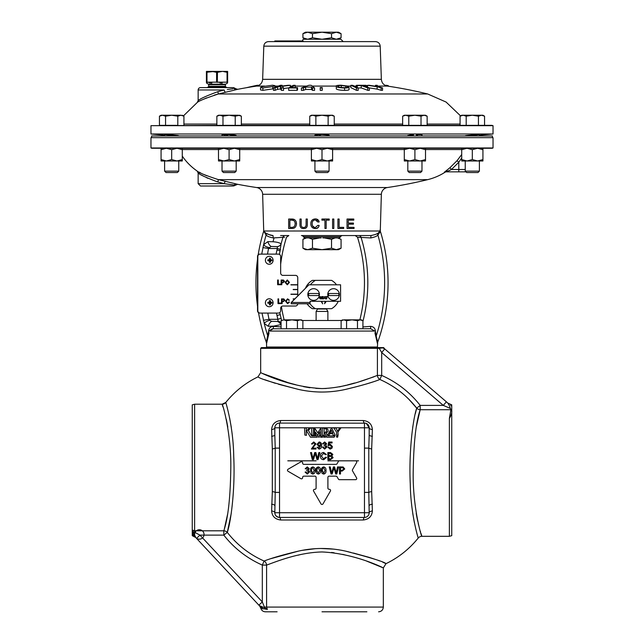 <?xml version="1.0" encoding="UTF-8"?>
<svg xmlns="http://www.w3.org/2000/svg" width="644" height="644" viewBox="0 0 644 644"><rect width="100%" height="100%" fill="white"/><g stroke="black" fill="none" stroke-linecap="round" stroke-linejoin="round"><path stroke-width="0.97" d="M210.508 71.573L212.939 71.573L206.418 72.297L206.418 82.158L206.982 82.158L206.418 82.158L206.418 72.297L210.54 71.404L206.515 71.404L206.523 72.128L206.418 71.404L206.418 72.297L206.998 72.128M269.24 306.729A3.985 3.856 -90 0 1 265.392 302.752A3.985 3.856 -90 0 1 272.291 300.313A3.985 3.856 -90 0 1 269.24 306.729M269.522 303.292L267.88 303.243L269.522 303.292A4.065 0.652 -90 0 1 269.433 304.845A4.033 2.431 11.3 0 0 269.908 304.862A4.033 2.431 11.3 0 0 270.383 304.845L269.594 303.026L270.569 303.292A4.065 1.385 90 0 1 270.383 304.845M270.383 300.651L269.594 302.479L270.569 302.213A4.065 1.385 90 0 0 270.383 300.651A4.033 2.431 168.7 0 0 269.908 300.635A4.033 2.431 168.7 0 0 269.433 300.651A4.065 0.652 -90 0 1 269.522 302.213L267.88 302.261A4.033 1.634 90 0 0 267.88 303.243M465.966 171.851L458.81 171.851L465.966 171.851L466.65 172.536L477.993 172.536L479.394 171.127L479.394 160.984L477.623 160.984L482.928 159.567L482.928 149.682L477.623 148.265L467.013 148.265L472.318 149.682L472.318 159.567L477.623 160.984L482.928 160.984L482.928 159.567M466.65 172.536L465.242 171.127L479.394 171.127M178.758 160.984L178.758 171.127L177.35 172.536L166.007 172.536L164.606 171.127L178.758 171.127L178.758 160.984L176.987 160.984L182.284 159.567L182.284 149.682L176.987 148.265L166.377 148.265L171.682 149.682L171.682 159.567L176.987 160.984L182.284 160.984L182.284 159.567M172.995 135.039L171.682 134.926C180.811 135.828 180.811 135.956 171.682 135.312C162.554 134.435 162.554 134.306 171.682 134.926L170.306 134.821M236.179 171.127L222.019 171.127L223.428 172.536L234.77 172.536L236.179 171.127L236.179 160.984L234.4 160.984L239.705 159.567L239.705 149.682L234.4 148.265L229.095 149.682L229.095 159.567L234.4 160.984L239.705 160.984L239.705 159.567M322 41.61L343.228 41.61L303.131 41.61L303.131 40.966L274.819 40.966L274.819 41.61L268.516 41.61L375.484 41.61C378.278 41.868 379.847 43.381 380.202 46.159L263.798 46.159L262.639 79.333L381.361 79.333C381.747 83.028 383.76 85.282 387.39 86.087A445.857 445.857 0 0 1 427.705 93.976L322 93.976L427.705 93.976L446.067 102.042L460.573 115.896L461.716 115.236L460.074 116.186L463.133 115.236L466.192 116.186L472.318 115.236L478.444 116.186L481.503 115.236L484.562 116.186L484.562 125.355L491.847 125.355L421.023 125.355L421.023 116.186L424.09 115.236L427.149 116.186L427.149 125.355L460.074 125.355L460.074 116.186M343.228 41.61L340.869 39.26L303.131 39.26L302.382 40.966M216.698 82.279L227.63 82.158L227.63 71.404L222.325 71.404L217.447 72.337L217.35 82.279L216.698 82.279L216.601 72.337L217.35 72.176L212.995 71.404L223.508 71.404L227.05 72.128L227.533 71.404L227.63 72.297L227.066 72.297L227.63 72.297L227.63 82.158L206.418 82.158M217.35 82.279L217.35 72.176L221.109 71.573M209.405 82.899L211.836 83.1M217.02 87.608L200.509 87.608L232.404 87.608L226.954 87.608L225.658 86.86L208.39 86.86L207.094 87.608M477.341 134.58L472.318 134.926C481.446 134.306 481.446 134.435 472.318 135.312L474.942 135.079M314.924 135.956L314.924 135.119L322 134.516L329.076 135.119L329.076 135.956M173.067 135.425L174.315 135.522M175.611 135.61L176.979 135.699M178.211 135.594L176.706 135.409M416.241 134.572L421.852 134.677M230.528 135.699L231.808 135.731M233.031 135.755L234.078 135.747M236.034 135.377L235.632 135.264M234.996 135.143L233.031 134.91M231.76 134.797L229.095 134.628L236.179 135.49L236.179 135.956M325.896 134.612L324.705 134.556M416.33 135.546L417.562 135.449M421.426 134.604L420.524 134.54M420.057 134.524L416.338 134.564M476.254 134.95L477.373 134.838M479.394 135.956L479.265 134.516M478.854 134.516L478.226 134.532M479.394 135.192L493.03 134L493.03 125.669L150.97 125.669L222.977 125.355L222.977 116.186L229.095 115.236L218.493 115.236L216.851 116.186L219.91 115.236L222.977 116.186M493.03 134L150.97 134L164.606 135.192M222.977 125.355L421.023 125.355M165.556 125.355L159.438 125.355L159.438 116.186L162.497 115.236L165.556 116.186L165.556 125.355L177.808 125.355L177.808 116.186L180.867 115.236L183.427 115.896L197.145 102.573L198.151 100.649L198.151 89.967A2.359 2.359 0 0 1 200.509 87.608M227.268 89.548L232.943 88.8M260.53 87.552L262.615 86.578L272.565 85.225L274.899 85.628L272.806 86.578L262.881 87.962L260.53 87.552L260.53 89.935L262.881 90.345L273.45 88.767M273.45 87.954L273.45 90.345A436.801 379.743 90 0 1 275.085 90.329A445.841 220.304 -90 0 1 277.524 89.347A442.05 427.383 -90 0 1 280.51 88.928A443.209 45.04 90 0 1 281.396 90.337A436.801 379.622 90 0 1 283.553 90.369L283.553 87.978A439.192 381.699 -90 0 0 281.396 87.946A445.559 45.281 -90 0 0 280.51 86.546A444.408 429.669 90 0 0 277.524 86.964A448.184 221.464 90 0 0 275.085 87.938A439.184 381.812 -90 0 0 273.45 87.954A448.168 221.423 -90 0 1 280.478 85.298A441.848 384.122 90 0 1 282.112 85.282A448.184 221.399 90 0 0 278.627 86.538A444.754 427.801 -90 0 1 288.142 85.29A441.848 384.057 90 0 1 290.355 85.314A444.408 429.637 90 0 0 282.289 86.304A445.616 54.064 90 0 1 283.553 87.978M283.553 88.518A442.05 427.35 -90 0 1 288.842 87.866M288.681 87.962L288.681 90.353A436.785 412.208 90 0 1 296.989 90.361A445.825 147.114 -90 0 1 297.544 90.015L297.544 87.632A448.168 147.887 90 0 0 296.989 87.97A439.176 414.462 -90 0 0 288.681 87.962A448.176 148.168 -90 0 1 293.39 85.306A441.832 416.877 90 0 1 295.161 85.29A448.192 148.217 90 0 0 291.016 87.608A439.514 414.808 90 0 1 297.544 87.632M312.469 90.337A436.801 431.416 90 0 1 314.57 90.369L314.57 87.978A439.184 433.774 -90 0 0 312.469 87.954L312.469 90.337A444.996 91.448 90 0 0 311.511 89.46A437.662 432.253 90 0 0 305.61 89.46A445.093 215.281 -90 0 0 303.38 90.345A436.801 431.383 90 0 0 301.408 90.369L301.408 87.978A447.451 223.846 -90 0 1 309.048 85.266A441.848 436.382 90 0 1 311.06 85.266A447.347 101.985 90 0 1 314.57 87.978M320.221 87.97L320.221 90.361A436.761 436.745 90 0 1 322.201 90.361A445.849 3.864 -90 0 1 322.225 89.959L322.225 87.568A448.192 3.888 90 0 0 322.201 87.97A439.144 439.128 -90 0 0 320.221 87.97A448.192 3.888 -90 0 1 320.237 87.568A439.546 439.53 90 0 1 322.225 87.568M336.313 88.953L336.313 86.578C335.234 85.757 336.764 85.306 340.918 85.217L347.663 86.063A441.1 427.31 90 0 0 345.772 86.038L341.336 85.491C338.301 85.572 337.263 85.926 338.205 86.554C338.913 87.181 340.885 87.552 344.138 87.64C346.287 87.648 347.277 87.447 347.116 87.045A440.094 426.328 -90 0 1 349 87.069C349.249 87.665 347.776 87.97 344.564 87.97C340.193 87.882 337.448 87.415 336.313 86.578L336.313 88.953C337.432 89.798 340.185 90.265 344.564 90.361C347.752 90.361 349.233 90.055 349 89.452M350.867 85.314A441.8 405.937 -90 0 1 352.598 85.314A448.192 176.504 90 0 1 358.177 87.97A439.144 403.498 90 0 0 356.446 87.97A448.192 176.504 -90 0 0 350.867 85.314L350.867 87.689A445.849 175.587 90 0 1 356.446 90.361A436.761 401.309 -90 0 1 358.177 90.361L358.177 87.97A439.168 374.872 -90 0 1 361.228 87.954A445.849 232.323 90 0 1 367.748 90.329A436.793 372.948 -90 0 1 369.358 90.329L369.358 87.938A443.289 430.643 90 0 1 377.134 89.13A445.849 298.293 90 0 1 381.151 90.321A436.801 324.504 -90 0 1 382.544 90.321L382.544 87.93A439.184 326.275 90 0 0 381.151 87.93A448.192 299.863 -90 0 0 377.134 86.755A445.648 432.929 -90 0 0 367.539 85.33A441.832 328.416 -90 0 1 369.229 85.306A445.978 430.764 90 0 1 376.74 86.441A445.986 70.8 -90 0 0 375.508 85.306A441.832 328.416 -90 0 1 377.199 85.33A445.64 59.868 90 0 1 378.527 86.755A448.192 299.863 90 0 1 382.544 87.93M264.66 86.087L256.61 86.087A445.857 445.857 0 0 0 237.66 89.315L225.585 92.253A2.343 0.869 76.5 0 1 224.193 89.967L198.151 89.967M322 93.976L218.421 93.976C205.637 98.178 198.545 101.044 197.145 102.573C198.497 101.06 205.589 98.194 218.421 93.976L217.785 91.698L224.193 89.967M492.419 137.655L492.419 135.956L151.582 135.956L151.582 137.655M337.778 237.974L341.07 239.294L341.07 248.206L336.297 249.679L322 249.679L331.531 248.206L331.531 239.294L335.194 237.91L324.214 237.91L331.531 239.294M302.93 248.206L307.703 249.679L305.489 249.679L302.93 248.206L302.93 239.294L306.592 237.91L308.806 237.91L312.469 239.294L319.786 237.91L308.806 237.91M376.869 347.591L377.44 347.027L266.56 347.027L267.131 347.591M493.03 147.959L493.03 137.655L150.97 137.655L150.97 147.959L493.03 147.959A2.343 2.343 0 0 1 491.871 148.265L152.129 148.265A2.343 2.343 0 0 1 150.97 147.959M461.716 157.909L458.81 162.224L458.81 171.851L445.608 171.851A2.359 2.343 -90 0 0 444.344 172.222L449.971 167.69L457.023 160.71L461.716 154.496L457.296 160.388M226.495 186.011L232.492 186.011A2.343 2.19 90 0 0 234.287 184.997C235.76 185.182 235.76 185.182 234.287 184.997C235.76 185.182 235.76 185.182 234.287 184.997L224.265 183.669A2.343 0.877 103.5 0 1 225.666 181.383L237.66 184.305A445.857 445.857 0 0 0 256.61 187.533L387.39 187.533A445.857 445.857 0 0 0 427.705 179.644A57.799 57.799 0 0 0 445.076 172.222A2.359 2.359 0 0 1 446.348 171.851L451.476 169.493L449.971 167.69L448.16 169.171M377.118 233.611L378.084 233.217C377.215 233.957 374.848 234.738 370.984 235.543L301.4 235.543A2.343 2.343 0 0 1 303.437 236.726A2.343 2.343 0 0 0 305.465 237.91M342.6 235.543A2.343 2.343 0 0 0 340.563 236.726L303.437 236.726M338.535 237.91A2.343 2.343 0 0 0 340.563 236.726M322.789 237.91L324.214 237.91M341.07 239.294L337.408 237.91L335.194 237.91M226.43 183.959L227.413 184.095M230.359 184.482L231.526 184.635M232.492 186.011C233.933 186.011 233.933 186.011 232.492 186.011C233.933 186.011 233.933 186.011 232.492 186.011C233.933 186.011 233.933 186.011 232.492 186.011L200.493 186.011L198.151 183.669L224.265 183.669L217.02 181.705C205.726 177.414 199.439 174.5 198.151 172.97C199.479 174.524 205.774 177.438 217.02 181.705M256.61 187.533A7.076 7.076 0 0 1 262.639 194.287L263.718 231.051A175.748 175.748 0 0 0 258.18 254.823M387.39 187.533A7.076 7.076 0 0 0 381.361 194.287L262.639 194.287M182.284 156.114A57.799 57.799 0 0 0 197.145 171.038L198.151 172.97L199.696 173.944M201.516 175.023L203.866 176.327M206.676 177.744L207.787 178.267M269.087 332.658L266.56 343.558L266.56 347.027M380.242 231.727L377.891 235.02A2.343 2.254 -106.9 0 1 378.084 233.217L380.057 230.995L380.121 229.771L380.057 230.995A2.343 1.827 -176.2 0 0 380.242 231.727L380.282 231.051A175.748 175.748 0 0 1 377.658 342.278L377.44 347.027M377.44 343.558L374.913 332.658M362.918 326.927L370.59 326.363C373.375 326.621 374.953 328.029 375.323 330.605L376.201 335.959A172.326 172.326 0 0 0 377.891 235.02C376.99 236.187 374.615 237.161 370.767 237.95L357.492 237.209A152.153 152.153 0 0 1 359.859 319.859M197.145 171.038C198.521 172.568 205.613 175.434 218.421 179.644L225.666 181.383M427.705 179.644L218.421 179.644L217.785 181.914M354.047 228.467L354.047 227.364L348.259 227.364L348.259 224.184L353.435 224.184L353.435 223.082L348.259 223.082L348.259 220.135L353.806 220.135L353.806 219.032L347.036 219.032L347.036 228.467L354.047 228.467L354.047 227.364M333.817 228.467L333.817 219.032L332.594 219.032L332.594 228.467L333.817 228.467L333.817 219.032M319.142 225.408L317.79 225.408L315.23 227.614C313.113 227.316 312.082 226.028 312.155 223.75C312.074 221.488 313.105 220.2 315.262 219.894L317.79 221.979L319.142 221.979C318.683 219.958 317.387 218.936 315.254 218.912C312.364 219.153 310.883 220.771 310.811 223.75C310.875 226.72 312.356 228.338 315.254 228.596C317.444 228.588 318.74 227.525 319.142 225.408M288.649 228.467L291.66 228.467C294.63 228.596 296.24 227.002 296.49 223.701C296.224 220.457 294.614 218.904 291.66 219.032L288.649 219.032L288.649 228.467M307.325 224.466L307.325 219.032L306.101 219.032L306.101 224.466C306.238 226.398 305.425 227.404 303.654 227.493C301.883 227.413 301.062 226.406 301.199 224.466L301.199 219.032L299.975 219.032L299.975 224.466C299.887 227.171 301.118 228.548 303.646 228.596C306.198 228.54 307.421 227.163 307.325 224.466M329.237 220.135L329.237 219.032L321.887 219.032L321.887 220.135L324.946 220.135L324.946 228.467L326.178 228.467L326.178 220.135L329.237 220.135L329.237 219.032M343.671 228.467L343.671 227.364L339.138 227.364L339.138 219.032L337.915 219.032L337.915 228.467L343.671 228.467L343.671 227.364M380.282 231.051L381.361 194.287M284.592 237.217L273.233 237.95C269.385 237.161 267.01 236.187 266.109 235.02L263.718 231.051M261.73 254.122L263.621 244.688L267.864 241.629L273.016 241.75C277.363 242.088 280.051 242.852 281.074 244.028L279.464 254.404M267.807 313.081L268.983 319.311L269.747 320.358L271.679 321.372L277.395 321.445A4.717 3.928 55.6 0 1 280.752 324.673L273.66 326.114L268.29 326.291L264.273 323.538L262.011 313.081M258.518 312.678A175.748 175.748 0 0 0 266.342 342.278L268.677 330.605C269.047 328.029 270.625 326.621 273.41 326.363L281.082 326.927M269.24 256.304A3.985 3.856 90 0 0 265.392 260.289A3.985 3.856 90 0 0 272.291 262.728A3.985 3.856 90 0 0 269.24 256.304M269.522 260.828A4.065 0.652 -90 0 1 269.433 262.382A4.033 2.431 11.3 0 0 269.908 262.406A4.033 2.431 11.3 0 0 270.383 262.382L269.594 260.015L271.937 259.798L269.063 260.015L269.522 260.828L267.88 260.78L271.937 260.78A4.033 3.228 -90 0 0 271.937 259.798M269.594 260.015L270.383 258.196A4.033 2.431 168.7 0 0 269.908 258.172A4.033 2.431 168.7 0 0 269.433 258.196A4.065 0.652 -90 0 1 269.522 259.749L267.88 259.798A4.033 1.634 90 0 0 267.88 260.78M313.62 300.362A5.828 5.796 -90 0 1 307.824 294.533A5.828 5.796 -90 0 1 313.62 288.697A5.828 5.796 -90 0 1 319.416 294.533A5.828 5.796 -90 0 1 313.62 300.362M314.111 295.548L308.782 295.548A5.152 5.12 90 0 1 308.782 293.511L318.82 293.511A5.152 5.12 90 0 1 318.82 295.548L314.111 295.548M333.552 300.362A5.828 5.796 -90 0 1 327.756 294.533A5.828 5.796 -90 0 1 333.552 288.697A5.828 5.796 -90 0 1 339.348 294.533A5.828 5.796 -90 0 1 333.552 300.362M334.043 295.548L328.714 295.548A5.152 5.12 90 0 1 328.714 293.511L338.752 293.511A5.152 5.12 90 0 1 338.752 295.548L334.043 295.548M421.981 171.127L420.572 172.536L409.23 172.536L407.821 171.127L421.981 171.127L421.981 160.984L420.202 160.984L425.507 159.567L425.507 160.984L409.6 160.984L414.905 159.567L420.202 160.984M472.318 135.312C463.189 135.956 463.189 135.828 472.318 134.926M407.821 135.956L407.821 135.49L413.561 134.701M413.488 134.709L412.241 134.797M410.977 134.91L409.705 135.047M409.914 135.747L410.953 135.755M412.216 135.731L413.48 135.691M467.335 135.683L468.454 135.61M469.782 135.514L470.909 135.425M329.076 171.127L327.667 172.536L316.333 172.536L314.924 171.127L329.076 171.127L329.076 160.984L327.305 160.984L332.61 159.567L332.61 160.984L316.695 160.984L322 159.567L327.305 160.984M293.189 299.058L294.847 298.872L293.189 298.872M297.753 295.942L297.753 294.34L290.919 294.34L297.729 294.155L290.919 294.34M260.096 254.122A2.343 2.262 90 0 0 257.825 256.465L257.528 256.465A2.343 2.262 -90 0 1 259.79 254.122L278.393 254.122A2.343 2.262 90 0 1 280.655 256.465L280.655 273.032A2.343 2.262 -90 0 0 282.925 275.374L295.483 275.374A2.343 2.262 90 0 1 297.753 277.717L297.753 284.712L290.919 284.712L297.753 284.906L297.753 289.438L293.189 289.438L297.753 289.623L297.753 294.155L290.919 294.155M257.825 256.465L257.825 310.738A2.343 2.262 90 0 0 260.096 313.081L278.393 313.081A2.343 2.262 90 0 0 280.655 310.738L280.655 308.363A2.343 2.262 -90 0 1 282.925 306.021L295.483 306.021A2.343 2.262 90 0 0 297.753 303.775M280.808 303.066L280.808 303.606L277.999 303.606L277.999 298.888L278.643 298.888L278.643 303.066L280.808 303.066M282.136 301.674L282.153 303.606L281.509 303.606L281.509 298.888L283.859 298.937L284.906 300.249L283.271 301.674L282.153 301.674L282.136 303.606L281.509 303.606M289.47 282.386L287.305 284.793L285.139 282.434L287.305 279.955L289.47 282.386L287.28 284.793M281.782 282.797L281.798 284.737L281.154 284.737L281.154 280.019L283.513 280.06L284.551 281.372L282.917 282.797L281.798 282.797L281.782 284.737L281.154 284.737M280.454 284.189L280.454 284.737L277.644 284.737L277.644 280.019L278.288 280.019L278.288 284.189L280.454 284.189M286.129 301.207L287.546 303.123L288.826 301.939L289.47 302.1L287.602 303.67L285.485 301.215L287.594 298.832L289.349 300.201L287.562 299.371L286.113 301.207L287.546 303.123M461.716 148.265L461.716 159.567L467.013 160.984L472.318 159.567M461.716 149.682L467.013 148.265M472.318 149.682L477.623 148.265M482.928 148.265L482.928 149.682M477.623 160.984L461.716 160.984L461.716 159.567M183.926 125.355L183.926 116.186L180.867 115.236L171.682 115.236L177.808 116.186M165.556 116.186L171.682 115.236L161.072 115.236L159.438 116.186M316.462 134.741L316.059 134.789M319.344 135.707L320.623 135.739M222.019 135.956L222.019 134.757L228.725 134.612M227.694 134.564L226.471 134.532M225.207 134.516L224.023 134.524M224.112 135.216L225.223 135.337M226.39 135.449L227.67 135.546M169.026 134.725L166.442 134.564M171.682 134.926C162.554 134.314 162.554 134.435 171.682 135.312M161.072 149.682L166.377 148.265L161.072 148.265L161.072 159.567L166.377 160.984L171.682 159.567M171.682 149.682L176.987 148.265L182.284 148.265L182.284 149.682M176.987 160.984L161.072 160.984L161.072 159.567M218.493 148.265L218.493 159.567L223.798 160.984L229.095 159.567M218.493 149.682L223.798 148.265L229.095 149.682M239.705 148.265L239.705 149.682M234.4 160.984L218.493 160.984L218.493 159.567M310.102 302.495L309.965 303.775L291.209 303.775L291.346 302.495L308.935 284.801L340.587 284.801L340.587 301.312L310.102 301.312L310.102 302.495L291.241 302.495L308.935 284.801M291.241 302.495L291.209 303.775M321.734 301.312L322.652 303.847L321.155 301.312L310.102 301.312M320.462 298.985L319.48 298.14L320.454 298.711L320.986 298.301L319.577 297.214L320.39 296.562L321.259 297.262L320.398 296.836L319.988 297.399L321.316 298.285L320.462 298.985L321.308 298.285L319.979 297.399L320.39 296.836M319.48 298.14L320.454 298.711M320.382 296.562L320.929 297.262M323.473 298.679L321.767 298.953L321.767 296.594L323.425 296.594L322.097 296.868L322.097 297.592L323.328 297.592L322.097 297.866L322.097 298.679L323.481 298.679L321.767 298.953M321.767 296.594L323.409 296.868M322.089 296.868L322.089 297.592M322.089 297.866L322.089 298.679M324.222 298.228L324.914 296.594L325.848 298.953L325.228 298.228L324.23 298.228L323.61 298.953M324.544 296.594L325.494 298.953M324.721 296.868L324.318 297.955L325.131 297.955L324.729 296.868L324.326 297.955M326.991 296.868L326.669 298.953L326.669 296.868L325.912 296.594L327.748 296.594L326.999 296.868L326.669 298.953M326.661 296.868L325.912 296.868M325.912 296.594L327.74 296.868M338.261 301.312A16.341 16.245 -90 0 1 331.604 308.685L312.332 308.685A16.341 16.245 90 0 1 307.059 303.775M305.498 288.158A16.341 16.245 90 0 1 312.332 280.382L331.604 280.382A16.341 16.245 -90 0 1 336.53 284.801M324.544 303.727L325.904 301.907L325.832 301.312L324.536 303.727L325.268 301.312M321.742 301.312L322.66 303.847M310.432 284.801A16.341 16.245 -90 0 1 315.359 280.382M315.359 308.685A16.341 16.245 -90 0 1 310.022 303.678M267.88 259.798L269.522 259.749M271.937 260.78L269.594 260.562M270.569 260.828A4.065 1.385 90 0 1 270.383 262.382M270.383 258.196A4.065 1.385 90 0 1 270.569 259.749M280.551 249.478L277.298 248.504L277.395 246.644L271.164 246.451L268.508 248.504L267.518 254.122M276.075 254.122L277.298 248.504L268.508 248.504L262.873 247.578M277.395 321.445L278.023 321.211L277.878 319.311L276.429 313.081M478.444 125.355L478.444 116.186M466.192 125.355L466.192 116.186M482.928 115.236L484.562 116.186L482.928 115.236L461.716 115.236M334.244 125.355L334.244 116.186L331.185 115.236L328.126 116.186L328.126 125.355M322 125.355L315.874 125.355L315.874 116.186L322 115.236L328.126 116.186M309.756 125.355L309.756 116.186L312.815 115.236L315.874 116.186M334.244 116.186L332.61 115.236L311.39 115.236L309.756 116.186M402.653 116.186L405.72 115.236L404.295 115.236L402.653 116.186L402.653 125.355L408.779 125.355L408.779 116.186L414.905 115.236L421.023 116.186M427.149 116.186L425.507 115.236L405.72 115.236L408.779 116.186M206.66 175.748L203.504 174.347M200.856 173.051L198.867 172.004M272.597 235.535L271.615 235.422M271.575 235.414L270.383 235.132M270.343 235.124L268.395 234.368M268.323 234.336L266.898 233.619M264.676 232.613L264.217 232.017M264.048 231.574L265.916 233.217C266.785 233.957 269.152 234.738 273.016 235.543L273.233 237.95L276.453 237.708M379.944 231.615L379.783 232.017M379.316 232.621L378.197 233.192M358.201 237.217L359.561 237.217M359.714 237.225L361.018 237.225A155.51 155.51 0 0 1 362.918 321.453M376.064 336.651A2.343 2.238 -46.9 0 1 376.201 335.959L377.658 342.278M280.655 264.298A152.153 152.153 0 0 1 286.508 237.209L288.834 235.543L280.583 235.543M361.018 237.225A2.343 2.246 -90 0 0 358.861 235.543L359.167 235.543M316.695 148.265L311.39 148.265L311.39 149.682L316.695 148.265L322 149.682L327.305 148.265L332.61 149.682L332.61 159.567M272.605 328.786L370.678 328.73L374.687 331.064L269.313 331.064A2.343 0.886 7.7 0 0 268.677 330.605M266.342 342.278L266.56 343.558L266.608 341.755M268.363 335.846L268.741 334.478M375.259 334.478L375.637 335.846M285.139 235.543A2.343 2.246 -90 0 0 282.982 237.225L284.286 237.225M281.42 306.608A152.153 152.153 0 0 0 284.141 319.859M279.786 312.59L281.565 320.422M257.528 259.234A175.748 175.748 0 0 0 257.528 306.222M296.168 221.6L296.425 224.748M292.634 228.419L291.66 228.467M291.66 219.032L294.284 219.524M291.595 227.364L289.872 227.364L289.872 220.135L291.595 220.135C293.833 219.99 295.016 221.182 295.145 223.701C295.049 226.253 293.865 227.477 291.595 227.364L292.915 227.243M293.592 220.473L291.595 220.135M306.101 224.466L306.101 219.032M304.169 227.461L305.24 227.091M305.441 226.938L306.053 225.416M299.975 224.466L299.975 219.032M303.646 228.596L302.108 228.403M312.155 223.75L312.284 225.07M312.501 225.786L314.61 227.557M317.79 221.979L316.824 220.312M316.011 218.96L318.724 220.667M318.394 227.324L316.091 228.531M326.178 220.135L326.178 228.467M339.138 219.032L339.138 227.364M353.806 219.032L353.806 220.135M348.259 220.135L348.259 223.082M353.435 223.082L353.435 224.184M348.259 224.184L348.259 227.364M273.41 326.363L273.322 328.73L269.313 331.064M269.562 330.549L271.937 328.947M370.59 326.363L370.678 328.73M375.323 330.605A2.343 0.886 -7.7 0 0 374.687 331.064M267.936 336.651A2.343 2.238 46.9 0 0 267.799 335.959A172.326 172.326 0 0 1 264.273 323.538A4.717 1.731 159.9 0 1 269.747 320.358M380.057 230.995L263.943 230.995A2.343 1.827 -3.8 0 1 263.758 231.727M355.166 235.543L357.492 237.209M370.984 235.543L370.767 237.95M265.916 233.217A2.343 2.254 -73.1 0 1 266.109 235.02A172.326 172.326 0 0 0 263.621 244.688A4.717 1.538 18.3 0 0 269.144 247.57M282.982 237.225A155.51 155.51 0 0 0 281.074 244.028A4.717 3.816 172 0 1 277.395 246.644M281.114 318.265L277.878 319.311L268.983 319.311L263.364 320.301M278.023 321.211A4.717 3.896 8.5 0 1 281.082 322.861M457.023 160.71L458.81 162.224L451.476 169.493L465.242 169.493M448.007 170.885L445.608 171.851M319.786 237.91L321.211 237.91M331.531 248.206L336.297 249.679L338.511 249.679L341.07 248.206M312.469 248.206L322 249.679L307.703 249.679L312.469 248.206L312.469 239.294M306.592 237.91L305.337 237.91L302.93 239.294M203.528 99.257L206.676 97.864M214.307 95.103L218.236 94.016M198.151 100.649C199.56 98.991 206.104 96.012 217.785 91.698M232.404 87.608C233.941 87.608 233.941 87.608 232.404 87.608C233.941 87.608 233.941 87.608 232.404 87.608A2.359 2.198 90 0 1 234.215 88.63C235.785 88.437 235.785 88.437 234.215 88.63A2.343 2.214 -103.8 0 0 236.461 89.605L237.66 89.315L235.141 88.518M388.284 86.216L388.284 85.66A448.192 380.395 90 0 0 386.609 85.322A441.8 233.635 -90 0 0 385.571 85.322L385.571 85.555M386.609 85.322L386.609 85.926M258.188 85.66L258.188 85.29A441.84 250.202 90 0 0 257.133 85.306A448.168 369.342 -90 0 0 246.443 87.713M257.133 85.306L257.133 85.982M272.806 86.578L272.806 88.961M262.881 87.962L262.881 90.345M281.396 87.946L281.396 90.337M280.51 86.546L280.51 88.928M277.524 86.964L277.524 89.347M275.085 87.938L275.085 90.329M282.112 85.282L282.112 86.055M290.355 85.314L290.355 86.964M296.989 87.97L296.989 90.361M295.161 85.29L295.161 87.608M312.469 87.954A447.339 91.931 -90 0 0 311.511 87.077L311.511 89.46M311.511 87.077A440.045 434.611 -90 0 0 305.61 87.077L305.61 89.46M305.61 87.077A447.435 216.416 90 0 0 303.38 87.954L303.38 90.345M303.38 87.954A439.184 433.75 -90 0 0 301.408 87.978M322.201 87.97L322.201 90.361M349 87.069L349.08 89.645M337.899 86.143L338.205 86.554M344.564 87.97L344.564 90.361M347.663 86.063L347.663 87.053M345.772 86.038L345.772 87.592M341.336 85.491L341.336 87.487M356.446 87.97L356.446 90.361M365.969 85.322A448.16 233.386 90 0 1 366.847 85.612A441.543 376.869 90 0 0 362.846 85.58A448.192 233.539 90 0 1 369.358 87.938A439.176 374.993 90 0 0 367.748 87.938A448.192 233.539 -90 0 0 361.228 85.58A441.543 376.901 90 0 0 357.259 85.612A448.16 233.386 -90 0 0 356.382 85.322A441.832 377.151 -90 0 1 365.969 85.322M366.847 85.612L366.847 86.98M367.748 87.938L367.748 90.329M361.228 85.58L361.228 87.954M357.259 85.612L357.259 87.504M356.382 85.322L356.382 87.069M381.151 87.93L381.151 90.321M377.134 86.755L377.134 89.13M367.539 85.33L367.539 87.238M375.508 85.306L375.508 86.248M341.07 33.673L336.297 32.2L338.511 32.2L341.07 33.673L341.07 37.787L336.297 39.26L331.531 37.787L322 39.26L312.469 37.787L307.703 39.26L302.93 37.787L302.93 33.673L307.703 32.2L322 32.2L312.469 33.673L312.469 37.787M312.469 33.673L307.703 32.2L305.489 32.2L302.93 33.673M331.531 33.673L322 32.2L336.297 32.2L331.531 33.673L331.531 37.787M293.189 289.623L297.729 289.623L293.189 289.438M290.919 284.906L297.729 284.906L290.919 284.712M280.784 303.066L280.784 303.606L277.999 303.606M277.999 298.888L278.619 298.888L278.643 303.066M283.239 299.436L282.153 299.436L282.153 301.126L283.255 301.126L284.262 300.265L283.239 299.436M282.136 301.126L282.153 299.436M281.509 298.888L283.843 298.937L284.881 300.249L283.255 301.674M287.546 299.371L286.113 301.207M287.57 298.832L289.333 300.201L288.705 300.337M288.826 301.947L289.454 302.1L287.586 303.67M280.438 284.189L280.438 284.737L277.644 284.737M277.644 280.019L278.272 280.019L278.288 284.189M282.893 280.559L281.798 280.559L281.798 282.257L282.901 282.257L283.907 281.396L282.893 280.559M281.782 282.257L281.798 280.559M281.154 280.019L283.489 280.06L284.535 281.372L282.901 282.797M288.826 282.378L287.313 280.502L285.783 282.442L287.305 284.254L288.826 282.378M287.288 280.502L285.759 282.442L287.305 284.254M287.288 279.955L289.454 282.386M260.096 313.081L259.79 313.081A2.343 2.262 -90 0 1 257.528 310.738L257.825 310.738M257.528 256.465L257.528 310.738M227.066 82.158L227.05 72.128M219.926 82.899L222.212 83.1M227.63 82.158L227.05 82.319M206.998 82.319L216.601 82.11L216.601 72.337L212.939 71.573M223.186 71.404L221.053 71.404M210.862 71.404L212.995 71.404M276.526 40.926L275.938 40.966M299.846 40.926L295.982 40.966M289.349 40.966L294.863 40.966M282.668 40.966L288.182 40.966M275.986 40.966L281.5 40.966M235.221 125.355L235.221 116.186L229.095 115.236L238.28 115.236L241.347 116.186L241.347 125.355M241.347 116.186L239.705 115.236L235.221 116.186M216.851 125.355L216.851 116.186M404.295 160.984L404.295 159.567L409.6 160.984L404.295 160.984M404.295 148.265L404.295 149.682L409.6 148.265L414.905 149.682L420.202 148.265L425.507 149.682L425.507 159.567M425.507 148.265L425.507 149.682M404.295 149.682L404.295 159.567M414.905 149.682L414.905 159.567M311.39 160.984L311.39 159.567L316.695 160.984L311.39 160.984M332.61 148.265L332.61 149.682M311.39 149.682L311.39 159.567M322 149.682L322 159.567M270.569 302.213L271.937 302.261L269.594 302.479L269.594 303.026L269.063 303.026L269.522 302.213M270.569 303.292L271.937 303.243A4.033 3.228 -90 0 0 271.937 302.261M269.594 302.479L267.88 302.261M271.937 303.243L269.594 303.026M277.113 611.8L265.384 611.8C263.002 611.647 261.472 610.423 260.788 608.137L259.637 605.98M383.792 348.227L384.75 348.943L381.683 352.518L379.244 348.348L260.667 348.348L261.424 347.591L383.542 347.591L381.989 347.591L384.5 348.726L447.741 402.991L449.23 405.374L450.889 409.721L420.194 409.721C416.024 421.933 413.706 442.114 413.239 470.257C412.281 505.733 421.426 537.12 421.892 536.315L420.999 533.457M287.482 470.257A1.183 1.183 0 0 0 288.077 471.279L300.877 478.677A1.183 1.183 0 0 0 302.648 477.655L302.648 477.333A1.183 1.183 0 0 1 303.831 476.158L314.924 476.158A1.183 1.183 0 0 1 316.099 477.333L316.099 488.12A1.183 1.183 0 0 1 314.924 489.303L314.61 489.303A1.183 1.183 0 0 0 313.588 491.066L320.978 503.874A1.183 1.183 0 0 0 323.022 503.874L330.412 491.066A1.183 1.183 0 0 0 329.39 489.303L329.076 489.303A1.183 1.183 0 0 1 327.901 488.12L327.901 477.333A1.183 1.183 0 0 1 329.076 476.158L336.023 476.158A1.183 1.183 0 0 1 337.045 476.745L338.406 479.104A1.183 1.183 0 0 0 339.428 479.691L355.577 479.691A1.183 1.183 0 0 0 356.599 477.929L352.51 470.853A1.183 1.183 0 0 1 352.51 469.669L356.599 462.593A1.183 1.183 0 0 0 355.577 460.822L339.428 460.822A1.183 1.183 0 0 0 338.406 461.41L337.045 463.769A1.183 1.183 0 0 1 336.023 464.364L303.831 464.364A1.183 1.183 0 0 1 302.648 463.181L302.648 462.867A1.183 1.183 0 0 0 300.877 461.845L288.077 469.235A1.183 1.183 0 0 0 287.482 470.257M326.234 437.018L325.687 437.018L326.234 437.018M337.657 436.97A0.62 0.62 0 0 0 337.198 435.932A0.62 0.62 0 0 0 336.965 437.131A0.62 0.62 0 0 0 337.649 436.986L336.812 436.986L336.812 436.117L337.657 436.97M337.875 436.56A0.676 0.676 0 0 0 337.198 435.883A0.676 0.676 0 0 0 336.514 436.56A0.676 0.676 0 0 0 337.198 437.236A0.676 0.676 0 0 0 337.875 436.56M366.887 611.8L322 611.8M331.523 552.455L334.091 552.769M342.801 554.395L345.917 555.184M366.734 561.141L383.333 567.903L383.333 607.083C383.051 609.949 381.481 611.518 378.616 611.8M322 551.956C355.053 553.462 383.768 568.072 383.333 567.903C383.784 568.072 355.077 553.47 322 551.956C298.261 552.536 276.526 561.544 266.584 565.102A4.717 4.202 -111.5 0 0 266.326 563.814M298.083 555.184L300.651 554.524M278.482 384.235L298.413 389.395C273.12 382.802 259.645 378.632 257.994 376.861C245.477 382.89 234.738 391.423 225.786 402.444A4.717 4.717 -17.1 0 1 222.108 404.207L222.108 404.207A4.717 4.717 -23.3 0 0 225.786 402.444C225.658 402.186 233.321 425.934 233.732 456.604C235.237 487.162 231.317 520.441 227.292 532.387C237.121 544.929 249.389 554.484 264.104 561.037A4.717 4.202 -111.5 0 1 266.584 565.102L266.584 607.083L267.381 609.417L264.732 607.864L259.266 605.585L259.918 606.286L195.398 537.152A4.717 4.653 -43 0 0 193.281 535.864L192.266 530.02L194.617 530.801L223.806 530.801C227.976 518.589 230.294 498.416 230.761 470.257C231.719 434.789 222.574 403.402 222.108 404.207L222.977 406.984M226.253 419.188L227.082 423.213M227.147 423.535L227.791 427.189M326.395 388.461L322 388.565C288.842 387.044 260.232 372.433 260.667 372.61C260.281 372.449 288.754 387.02 322 388.565C345.764 387.97 367.491 378.962 377.416 375.42L377.416 348.348L376.732 347.591M322 388.565L315.834 388.356M309.925 387.752L303.509 386.642M295.838 384.75L293.052 384.009M292.931 383.985L288.44 382.753M288.198 382.681L261.802 373.214M416.209 427.189L420.194 409.721A4.717 4.299 15.4 0 1 416.708 408.135L415.316 413.681M420.572 532.065L420.347 531.3M418.656 525.166L418.214 523.363M417.747 521.326L416.918 517.309M416.869 517.084L416.209 513.324M258.872 605.159L262.317 601.939L262.317 565.102C246.958 558.243 234.118 548.253 223.806 535.124L223.806 530.801A4.717 4.299 -164.6 0 1 227.292 532.387L231.285 513.22M231.285 427.294L229.618 417.9M264.644 379.686L275.318 383.301M318.764 391.995L320.937 392.043M408.908 399.328L416.708 408.135C406.879 395.585 394.611 386.038 379.896 379.485C372.441 382.423 361.002 385.724 345.587 389.395L356.398 386.722M365.808 384.154L373.609 381.731M412.844 426.465L412.715 427.294M412.715 513.22L414.382 522.622M266.584 565.102L262.317 565.102L264.104 561.037C271.559 558.098 282.998 554.79 298.413 551.127C314.079 547.601 329.809 547.601 345.587 551.127C370.888 557.72 384.363 561.89 386.006 563.653C398.523 557.624 409.262 549.099 418.214 538.07C418.342 538.328 410.679 514.58 410.268 483.918C408.763 453.36 412.683 420.073 416.708 408.135L420.194 405.398L443.297 405.398L381.683 352.518L381.683 375.42L379.896 379.485A4.717 4.202 68.5 0 1 377.416 375.42L381.683 375.42C397.042 382.278 409.882 392.268 420.194 405.398L420.194 409.721M383.333 567.903L386.006 563.653L382.794 562.204M379.566 560.908L378.334 560.449M376.088 559.636L369.028 557.326M368.972 557.31L353.467 553.051M350.674 552.359L349.966 552.182M349.008 551.948L346.078 551.24M342.761 550.515L341.191 550.218M333.922 549.139L320.76 548.479M315.512 548.664L301.867 550.395M298.413 551.127L270.399 558.783M225.786 402.444L222.108 404.207L194.617 404.207L192.258 404.843L192.258 535.679L195.744 537.523M449.383 418.447L449.383 536.315L451.742 535.679L451.742 410.317C452.032 412.603 451.251 415.308 449.383 418.447L450.889 409.721M316.124 311.422L327.877 311.422L326.484 309.015L317.516 309.015L316.124 311.422L316.124 320.487M346.577 328.73L346.577 320.704L352.027 319.859L357.476 320.704L360.197 319.859L362.918 320.704L362.918 328.73M286.524 328.73L286.524 320.704L291.974 319.859L297.423 320.704L300.144 319.859L302.873 320.704L302.873 328.73M332.191 473.992L331.016 473.992L329.229 466.916L330.259 466.916L331.636 473.002L333.399 466.916L334.598 466.916L336.176 473.002L337.545 466.916L338.575 466.916L336.796 473.992L335.693 473.992L333.995 467.769L332.191 473.992M316.671 473.396L315.987 470.498C315.761 468.534 316.518 467.335 318.257 466.916C319.979 467.335 320.736 468.534 320.519 470.498C320.744 472.471 319.988 473.662 318.257 474.081L316.671 473.396M307.301 474.081L305.095 472.084L306.005 471.996L307.333 473.268L308.726 471.851L306.81 470.635L306.906 469.814L308.363 468.743L307.285 467.729L306.093 468.816L305.192 468.727L307.26 466.916L309.273 468.711L308.307 470.12L309.635 471.859L307.301 474.081M311.229 473.396L310.545 470.498C310.319 468.534 311.076 467.335 312.807 466.916C314.538 467.335 315.294 468.534 315.077 470.498C315.294 472.471 314.538 473.662 312.807 474.081L311.229 473.396M322.113 473.396L321.428 470.498C321.211 468.534 321.968 467.335 323.699 466.916C325.429 467.335 326.186 468.534 325.969 470.498C326.186 472.471 325.429 473.662 323.699 474.081L322.113 473.396M340.483 473.992L339.485 473.992L339.485 466.916L343.131 466.981L344.749 468.945L342.214 471.086L340.483 471.086L340.483 473.992M383.542 347.591L383.542 347.591A4.717 4.685 130.6 0 0 384.5 348.726M451.017 405.873L450.47 404.682M451.742 410.317C450.132 402.371 450.132 402.371 451.742 410.317L451.742 404.843L447.91 403.144M227.791 513.324L224.418 528.668M345.587 389.395C329.897 392.912 314.167 392.912 298.413 389.395M280.671 420.532L363.329 420.532C368.915 421.208 371.926 424.227 372.377 429.58L371.677 448.949L371.677 491.573L372.377 510.942C371.918 516.303 368.899 519.322 363.329 519.99L280.671 519.99C275.085 519.314 272.074 516.295 271.623 510.942L272.323 491.573L272.323 448.949L271.623 429.58C272.082 424.211 275.101 421.192 280.671 420.532A4.717 1.272 -90 0 1 279.536 423.076L365.381 423.172M373.955 376.812L360.238 381.409M354.57 383.027L347.527 384.919M346.311 385.233L339.412 386.867M271.599 436.302A4.717 1.546 180 0 0 274.819 434.829L275.221 448.111L279.536 448.111L279.536 512.721L364.464 512.721L364.464 448.111L368.779 448.111L369.181 434.829A4.717 1.546 180 0 0 372.401 436.302M271.623 510.942A4.717 1.884 180 0 1 274.819 512.721L275.221 492.402L279.536 492.402M364.464 492.402L368.779 492.402L369.181 512.721A4.717 1.884 180 0 1 372.377 510.942M418.214 538.07A4.717 4.717 159.8 0 1 421.892 536.315A4.717 4.717 -17.1 0 0 418.214 538.07M267.381 609.417L261.013 608.29A4.717 4.653 137 0 0 259.918 606.286L260.691 606.624A4.717 4.717 0 0 1 259.266 605.585M358.563 460.822L355.577 460.822L358.563 460.822M339.428 460.822L327.877 460.822M316.124 460.822L287.796 460.822M363.49 517.438L279.536 517.438A4.717 1.272 -90 0 1 280.671 519.99M364.464 448.111L364.464 427.793L369.181 427.793L369.181 434.829M274.819 434.829L274.819 427.793L279.536 427.793L279.536 448.111M363.329 519.99A4.717 1.272 -90 0 1 364.464 517.438A4.717 4.717 0 0 0 369.181 512.721L364.464 512.721L364.464 517.438L365.373 517.349M274.819 512.721C274.94 515.369 276.509 516.939 279.536 517.438L279.536 512.721L274.819 512.721A4.717 4.717 0 0 0 279.536 517.438A4.717 4.717 0 0 1 274.819 512.721M371.677 491.573A4.717 1.006 174.4 0 0 368.779 492.402L368.779 448.111A4.717 1.006 -174.4 0 0 371.677 448.949M272.323 448.949A4.717 1.006 174.4 0 0 275.221 448.111L275.221 492.402A4.717 1.006 -174.4 0 0 272.323 491.573M363.329 420.532A4.717 1.272 -90 0 0 364.464 423.076A4.717 4.717 0 0 1 369.181 427.793L366.323 423.462M274.819 427.793A4.717 4.717 0 0 1 279.536 423.076A4.717 4.717 0 0 0 274.819 427.793A4.717 1.884 180 0 1 271.623 429.58M271.599 504.22A4.717 1.546 180 0 1 274.819 505.685M369.181 505.685A4.717 1.546 180 0 1 372.401 504.22M331.644 427.761L327.587 435.336L329.205 435.336L329.478 433.71L332.731 433.71L333.27 435.336L335.162 435.336L331.644 427.761L364.464 427.793L364.464 423.076A4.717 4.717 0 0 1 369.181 427.793A4.717 1.884 180 0 0 372.377 429.58M312.549 448.119L316.011 448.119L316.011 449.029L311.382 449.029L315.013 443.909L313.725 442.766L312.38 444.038L311.479 443.949L313.741 441.953L315.922 443.901L312.549 448.119M319.054 449.118L317.098 447.306L318.007 447.21L319.102 448.305L320.64 445.656L319.022 446.582L317.009 444.304L319.183 441.953C320.929 442.315 321.718 443.442 321.549 445.35C321.75 447.427 320.921 448.683 319.054 449.118M320.64 444.279L319.319 442.766L317.919 444.352L319.295 445.761L320.64 444.279M324.657 449.118L322.451 447.121L323.36 447.033L324.689 448.305L326.081 446.888L324.165 445.672L324.262 444.851L325.719 443.78L324.64 442.766L323.449 443.853L322.547 443.764L324.616 441.953L326.629 443.748L325.663 445.157L326.991 446.896L324.657 449.118M330.098 449.118L327.901 447.121L328.802 447.033L330.098 448.305L331.523 446.654L330.106 445.125L327.989 445.672L328.714 442.042L332.071 442.042L332.071 442.951L329.454 442.951L329.092 444.779L330.356 444.312L332.433 446.598L331.893 448.256L330.098 449.118M313.483 459.647L312.308 459.647L310.521 452.563L311.551 452.563L312.928 458.657L314.691 452.563L315.89 452.563L317.46 458.657L318.836 452.563L319.867 452.563L318.088 459.647L316.985 459.647L315.286 453.424L313.483 459.647M323.602 458.914L325.582 457.143L326.58 457.377L323.691 459.736C321.517 459.542 320.422 458.319 320.414 456.057C320.462 453.875 321.549 452.684 323.674 452.474L326.403 454.535L325.405 454.745L323.626 453.296L321.412 456.049L323.602 458.914M330.509 459.647L327.852 459.647L327.852 452.563L330.501 452.563L332.843 454.398L331.781 455.92L333.117 457.618L330.509 459.647M328.851 455.558L331.161 455.477L331.845 454.487L330.195 453.384L328.851 453.384L328.851 455.558M328.851 458.826L331.129 458.794L332.119 457.602L330.412 456.379L328.851 456.379L328.851 458.826M328.005 431.609L328.086 429.918L326.814 428.373L322.306 428.027L322.322 435.336L324.198 435.336L324.069 433.171L324.874 433.171L327.039 437.236L334.083 437.236L334.896 435.883L327.852 435.883L326.234 432.905L328.005 431.609M324.069 428.574L324.069 432.357L325.639 432.253L326.5 431.19L326.46 429.564L325.598 428.695L324.069 428.574M331.378 430.192L330.018 432.905L332.731 432.905L331.378 430.192M336.514 435.07L338.14 435.336L337.875 432.092L340.853 428.027L339.171 428.01L339.493 428.3L337.601 431.279L335.975 428.027L333.834 428.035L336.514 432.092L336.514 435.07M321.903 436.423L320.543 435.883L320.543 437.236L322.443 437.236L322.443 435.883L321.903 436.423M323.835 435.908L323.489 437.083L325.148 437.252L325.139 436.713L324.133 436.584L325.148 436.447L325.148 435.908L323.835 435.908M318.651 435.883L318.651 437.236L319.191 437.236L319.191 435.883L318.651 435.883M304.845 435.07L306.472 435.336L306.198 432.357L307.011 431.544L310.529 437.236L317.299 437.236L317.299 435.883L311.616 435.883L308.363 430.466L310.529 428.027L308.637 428.027L308.903 428.574L306.198 431.279L306.472 428.027L304.572 428.027L304.845 435.07M311.881 435.07L313.507 435.336L313.507 428.027L311.616 428.027L311.881 435.07M314.594 435.07L315.673 435.336L315.399 432.092L317.564 435.336L319.738 431.818L319.617 435.336L320.921 435.336L320.817 428.027L317.838 432.905L314.594 428.027L314.594 435.07M192.701 534.262A4.717 4.492 -25.2 0 1 195.052 536.444L195.881 537.668A4.717 4.717 0 0 0 203.842 535.832A4.717 4.717 0 0 0 198.272 529.859A4.717 4.717 0 0 0 195.881 537.668L192.266 530.02M195.47 537.168L196.509 538.344L199.954 535.124L262.317 601.939L264.732 607.864M195.156 536.645L195.14 536.621A4.717 4.717 0 0 0 195.881 537.668M381.989 347.591L382.431 347.696M193.015 531.139L193.651 532.226L194.617 532.258L193.651 532.226M194.617 404.207L194.617 532.258L199.954 535.124L223.806 535.124L227.292 532.387M450.389 408.441L443.297 405.398L446.373 401.816M382.947 347.841L379.244 348.348L378.857 347.591M311.857 468.212L311.446 470.498L312.807 473.268L314.167 470.498L312.799 467.729L311.857 468.212M317.299 468.212L316.888 470.498L318.257 473.268L319.617 470.498L318.241 467.729L317.299 468.212M322.749 468.212L322.338 470.498L323.699 473.268L325.059 470.498L323.691 467.729L322.749 468.212M340.483 467.729L340.483 470.273L342.189 470.273L343.751 468.977L342.986 467.794L340.483 467.729M297.423 328.73L297.423 320.704M286.524 320.704L291.974 319.859L283.803 319.859L286.524 320.704M281.082 320.704L283.803 319.859L281.082 320.704L281.082 328.73M291.974 319.859L301.408 319.859L302.873 320.704M357.476 328.73L357.476 320.704M346.577 320.704L352.027 319.859L343.856 319.859L346.577 320.704M341.127 328.73L341.127 320.704L343.856 319.859L341.497 320.487L302.503 320.487M352.027 319.859L361.461 319.859L362.918 320.704M206.418 82.939L208.39 84.179L225.658 84.179L225.368 84.694L208.68 84.694L208.68 86.352L225.368 86.352L225.658 86.86M183.926 124.059L216.851 124.059M241.347 124.059L309.756 124.059M335.975 86.087L312.195 86.087M306.584 86.087L295.161 86.087M291.917 86.087L290.355 86.087M278.264 86.087L274.899 86.087M334.244 124.059L402.653 124.059M427.149 124.059L460.074 124.059M387.39 86.087L377.931 86.087M375.508 86.087L374.478 86.087M367.539 86.087L366.847 86.087M356.382 86.087L354.313 86.087M350.867 86.087L347.663 86.087M225.585 92.253L218.421 93.976M445.076 172.222L444.344 172.222M461.716 149.545L425.507 149.545M404.295 149.545L332.61 149.545M311.39 149.545L239.705 149.545M218.493 149.545L182.284 149.545M234.287 184.997A2.343 2.222 103.9 0 1 236.541 184.031L235.132 183.685M274.062 237.886A163.882 163.882 0 0 0 273.016 241.75M267.864 241.629A4.717 2.351 64.6 0 0 271.164 246.451M280.229 250.854L276.968 249.912M271.679 321.372A4.717 2.431 115.6 0 0 268.29 326.291M280.229 314.602L276.968 315.536M235.036 89.959L236.461 89.605M227.066 72.297L223.54 71.573M206.982 72.297L206.982 82.158M264.724 607.083L383.333 607.083M317.516 309.015L326.476 308.685M331.628 427.793L279.536 427.793L279.536 423.076M364.464 517.438A4.717 4.717 0 0 0 369.181 512.721M262.865 608.983A4.717 4.452 115.4 0 0 260.723 606.64M421.981 135.956L421.981 134.757M493.03 125.669L491.847 125.355M256.61 86.087C260.24 85.282 262.253 83.028 262.639 79.333M380.202 46.159L381.361 79.333M198.151 172.97L198.151 183.669M314.924 171.127L314.924 160.984M182.284 115.236L183.926 116.186M407.821 171.127L407.821 160.984M272.291 262.728A4.065 4.065 0 0 0 272.291 257.85M237.66 184.305L233.571 186.011M263.798 46.159C264.153 43.381 265.722 41.868 268.516 41.61M235.39 88.486L233.555 87.608M274.899 88.003L274.899 85.628M150.97 125.669L150.97 134M305.489 39.26L302.93 37.787M338.511 39.26L341.07 37.787M208.68 86.352L208.39 86.86M208.39 84.179L208.68 84.694M225.658 84.179L227.63 82.939M225.368 86.352L225.368 84.694M222.019 171.127L222.019 160.984M164.606 135.956L164.606 134.54M164.606 171.127L164.606 160.984M465.242 171.127L465.242 160.984M272.291 305.192A4.065 4.065 0 0 0 272.291 300.313M260.667 348.348L260.667 372.61L257.994 376.861M449.383 536.315L421.892 536.315M327.877 320.487L327.877 311.422M383.639 347.591L384.701 348.895M342.592 319.859L341.127 320.704"/></g></svg>
